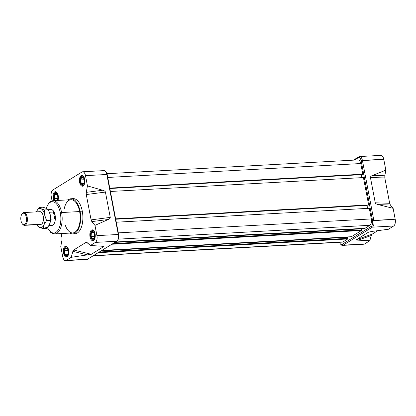<?xml version="1.0" encoding="UTF-8"?>
<svg xmlns="http://www.w3.org/2000/svg" width="416" height="416" viewBox="0 0 416 416"><rect width="100%" height="100%" fill="white"/><g stroke="black" fill="none" stroke-linecap="round" stroke-linejoin="round"><path stroke-width="0.62" d="M81.962 172.006L52.827 189.998A5.439 2.704 -93.1 0 0 51.293 196.763A5.439 2.704 86.9 0 1 52.827 189.998L81.962 172.006A5.439 2.704 86.9 0 1 85.483 175.651A5.439 2.704 -93.1 0 0 82.654 171.782A5.439 2.704 -93.1 0 0 81.962 172.006M86.263 194.548L86.247 192.358L86.263 194.548L91.094 219.866L91.827 221.614L91.094 219.866L110.25 217.391C110.365 218.135 109.694 218.832 108.248 219.492L94.968 225.389L91.827 221.614L94.968 225.389L96.928 235.643L94.968 225.389L108.248 219.492L91.827 221.614L108.248 219.492C109.694 218.832 110.365 218.135 110.25 217.391L91.094 219.866L86.263 194.548L105.42 192.072L110.25 217.391L105.42 192.072L86.263 194.548M103.381 246.381L103.605 246.693C103.938 246.475 103.459 246.319 102.18 246.236L90.412 245.487L95.394 242.408L116.735 241.233L95.394 242.408A5.439 2.704 -93.1 0 0 96.928 235.643A5.439 2.704 86.9 0 1 95.394 242.408L90.412 245.487L87.079 242.559L85.977 242.403L86.606 242.299L90.412 245.487L102.18 246.236C103.459 246.319 103.938 246.475 103.605 246.693L91.307 254.285L71.235 257.327L72.868 251.332L73.684 250L72.868 251.332L71.235 257.327L66.253 260.4A5.439 2.704 86.9 0 1 62.738 256.755A5.439 2.704 -93.1 0 0 65.562 260.629A5.439 2.704 -93.1 0 0 66.253 260.4L87.599 259.225L116.735 241.233A5.439 2.704 -93.1 0 0 117.536 240.396A5.439 2.704 -93.1 0 0 118.269 234.473L106.829 174.476A5.439 2.704 -93.1 0 0 105.602 171.501A5.439 2.704 -93.1 0 0 104 170.607L82.654 171.782M65.562 260.629L86.908 259.454A5.439 2.704 -93.1 0 0 87.599 259.225L66.253 260.4L71.235 257.327L91.307 254.285L73.684 250L85.977 242.403L87.256 242.715L85.977 242.403L73.684 250L91.307 254.285L103.605 246.693L101.551 246.194L103.605 246.693M62.738 256.755L60.778 246.501L61.968 240.053L61.958 237.858L61.968 240.053L60.778 246.501L62.738 256.755M61.958 237.858L61.142 233.579L61.958 237.858M52.068 200.84L51.293 196.763L52.068 200.84M87.438 185.905L85.483 175.651L87.438 185.905L86.247 192.358L102.669 190.237L87.438 185.905L86.247 192.358L102.669 190.237C104.333 190.72 105.253 191.334 105.42 192.072C105.253 191.334 104.333 190.72 102.669 190.237L87.438 185.905M90.007 236.839A5.439 2.704 86.9 0 1 92.238 229.845A5.439 2.704 86.9 0 1 95.061 233.714A5.439 2.704 86.9 0 1 92.836 240.708A5.439 2.704 86.9 0 1 90.007 236.839A5.439 2.704 86.9 0 1 91.541 230.074A5.439 2.704 86.9 0 1 95.061 233.714A5.439 2.704 -93.1 0 1 93.527 240.479A5.439 2.704 -93.1 0 1 90.007 236.839L90.698 236.798M58.209 195.572A5.439 2.704 86.9 0 1 57.97 200.429A5.439 2.704 86.9 0 0 58.209 195.572A5.439 2.704 -93.1 0 0 54.688 191.927A5.439 2.704 -93.1 0 0 53.154 198.692A5.439 2.704 86.9 0 1 55.385 191.703A5.439 2.704 86.9 0 1 58.209 195.572M53.154 198.692A5.439 2.704 86.9 0 0 53.773 200.663A5.439 2.704 86.9 0 1 53.154 198.692L53.846 198.656M72.857 233.896L75.078 233.771A17.597 8.746 -93.1 0 0 82.285 211.156A17.597 8.746 -93.1 0 0 73.143 198.635L70.923 198.76A17.597 8.746 86.9 0 1 80.07 211.276A17.597 8.746 86.9 0 1 72.857 233.896A17.597 8.746 86.9 0 1 69.961 233.095A17.597 8.746 86.9 0 0 78.556 228.836A17.597 8.746 86.9 0 0 80.07 211.276L82.285 211.156A17.597 8.746 -93.1 0 0 72.041 198.838M81.151 175.588A5.439 2.704 -93.1 0 1 84.672 179.234A5.439 2.704 -93.1 0 1 83.132 185.999A5.439 2.704 86.9 0 1 82.441 186.222A5.439 2.704 86.9 0 1 79.508 181.657A5.439 2.704 86.9 0 1 81.151 175.588A5.439 2.704 86.9 0 1 81.843 175.36A5.439 2.704 86.9 0 1 84.776 179.93A5.439 2.704 86.9 0 1 83.132 185.999A5.439 2.704 86.9 0 1 79.617 182.354A5.439 2.704 86.9 0 1 81.151 175.588L82.56 175.51M65.083 246.412A5.439 2.704 86.9 0 1 65.775 246.184A5.439 2.704 86.9 0 1 68.713 250.754A5.439 2.704 86.9 0 1 67.07 256.818A5.439 2.704 86.9 0 1 66.373 257.046A5.439 2.704 86.9 0 1 63.44 252.476A5.439 2.704 86.9 0 1 65.083 246.412A5.439 2.704 86.9 0 1 68.604 250.058A5.439 2.704 86.9 0 1 67.07 256.818A5.439 2.704 -93.1 0 1 63.549 253.178A5.439 2.704 -93.1 0 1 65.083 246.412L66.492 246.334M80.07 211.276A17.597 8.746 86.9 0 0 68.136 199.872A17.597 8.746 86.9 0 1 70.923 198.76M60.325 212.867A15.678 7.79 86.9 0 1 57.382 231.067A15.678 7.79 86.9 0 1 47.596 227.666A15.678 7.79 -93.1 0 0 57.382 231.067A15.678 7.79 -93.1 0 0 60.325 212.867A15.678 7.79 -93.1 0 0 53.659 201.911A15.678 7.79 -93.1 0 0 46.301 208.317A15.678 7.79 86.9 0 1 53.659 201.911A15.678 7.79 86.9 0 1 60.325 212.867L61.604 212.545A16.635 8.268 86.9 0 0 52.957 200.704L70.975 199.716A16.635 8.268 86.9 0 1 79.622 211.552A16.635 8.268 86.9 0 1 72.805 232.939L54.787 233.927A16.635 8.268 86.9 0 0 61.604 212.545A16.635 8.268 -93.1 0 0 48.142 204.386M105.602 171.501L106.2 172.255A4.477 2.226 86.9 0 1 107.214 174.704L118.659 234.702A4.477 2.226 86.9 0 1 118.05 239.58L117.536 240.396M353.418 160.155L358.888 156.775A5.439 2.704 86.9 0 1 359.585 156.546A5.439 2.704 86.9 0 1 362.409 160.415L373.854 220.412A5.439 2.704 86.9 0 1 372.32 227.172L343.184 245.164A5.439 2.704 86.9 0 1 342.493 245.393A5.439 2.704 86.9 0 1 340.891 244.499L340.288 243.745A4.477 2.226 -93.1 0 0 342.176 244.296L371.316 226.304A4.477 2.226 -93.1 0 0 372.58 220.73L361.135 160.737A4.477 2.226 -93.1 0 0 358.233 157.737L354.411 160.098L358.233 157.737L358.888 156.775A5.439 2.704 86.9 0 1 362.409 160.415L383.755 159.245L385.84 170.154L383.755 159.245L361.135 160.737A4.477 2.226 -93.1 0 0 358.233 157.737L358.888 156.775L353.418 160.155M359.585 156.546L380.931 155.371A5.439 2.704 86.9 0 1 383.755 159.245A5.439 2.704 86.9 0 0 380.234 155.6M385.84 170.154L384.816 175.765L384.831 177.954L389.662 203.278L384.831 177.954L370.432 177.497C370.323 176.753 371.088 176.046 372.731 175.38L385.84 170.154L384.816 175.765L384.831 177.954L370.432 177.497L375.258 202.816L370.432 177.497C370.323 176.753 371.088 176.046 372.731 175.38L384.816 175.765L372.731 175.38L385.84 170.154M389.662 203.278L390.395 205.02L393.12 208.322L390.395 205.02L378.31 204.636C376.449 204.157 375.435 203.554 375.258 202.816C375.435 203.554 376.449 204.157 378.31 204.636L393.12 208.322L395.2 219.237L393.12 208.322L378.31 204.636L390.395 205.02L389.662 203.278L375.258 202.816L389.662 203.278M395.2 219.237A5.439 2.704 86.9 0 1 393.666 226.002L388.367 229.273L393.666 226.002L372.32 227.172L393.666 226.002A5.439 2.704 86.9 0 0 395.2 219.237L373.854 220.412L362.409 160.415L361.135 160.737L372.58 220.73L373.854 220.412A5.439 2.704 86.9 0 1 372.32 227.172L371.316 226.304A4.477 2.226 -93.1 0 0 372.58 220.73L395.2 219.237M368.612 232.112L372.242 231.379L368.612 232.112L356.314 239.71L372.076 234.203L377.827 230.651L372.076 234.203L371.259 235.529L369.829 240.718L371.259 235.529L358.036 240.152C356.564 240.074 355.987 239.928 356.314 239.71L368.867 232.003M363.121 244.067A5.439 2.704 86.9 0 0 364.53 243.994L343.184 245.164L364.53 243.994L369.829 240.718L364.53 243.994A5.439 2.704 86.9 0 1 363.834 244.218L342.493 245.393M372.242 231.379L388.367 229.273L372.242 231.379M358.036 240.152L369.829 240.718L358.036 240.152C356.564 240.074 355.987 239.928 356.314 239.71L372.076 234.203L371.259 235.529L358.036 240.152M340.59 244.062A5.439 2.704 86.9 0 0 343.184 245.164L372.32 227.172L371.316 226.304L342.176 244.296L343.184 245.164L342.176 244.296A4.477 2.226 -93.1 0 1 339.539 242.289A4.477 2.226 -93.1 0 0 340.288 243.745M341.645 241.992A5.117 2.543 -93.1 0 0 342.971 241.92L93.392 255.653L342.971 241.92L347.771 238.956L347.485 236.943L101.712 250.515L347.402 236.995L347.365 237.302L101.171 250.848L347.365 237.302L347.838 238.342L99.273 252.018L347.88 238.477L99.029 252.169M361.556 230.032L361.447 230.511L111.868 244.244L361.447 230.511L351.4 236.714L101.816 250.448L351.354 236.735L361.447 230.511L361.161 228.498L115.388 242.07L361.078 228.55L361.041 228.857L114.847 242.403L361.041 228.857L361.514 229.897L112.949 243.573L361.556 230.032L112.705 243.724M364.978 228.28L369.876 225.306A5.117 2.543 -93.1 0 0 371.322 218.941A5.117 2.543 86.9 0 1 369.876 225.306L118.284 239.148L369.876 225.306L365.076 228.27L115.492 242.003L364.978 228.28M371.322 218.941L369.288 208.291L116.272 222.206L369.288 208.291L371.322 218.941L118.305 232.861L371.322 218.941M367.578 208.385L367.016 205.416L367.318 205.228L115.71 219.242L367.016 205.416L367.578 208.385M368.233 205.176L368.649 204.922L363.428 177.559L110.412 191.474L363.428 177.559L368.649 204.922L115.632 218.842L368.233 205.176M361.717 177.653L361.15 174.684L361.457 174.496L109.845 188.51L361.15 174.684L361.717 177.653M106.954 173.711L358.093 159.895A5.117 2.543 86.9 0 1 360.755 163.54L362.783 174.19L109.767 188.11L362.367 174.45L362.783 174.19L360.755 163.54A5.117 2.543 -93.1 0 0 357.443 160.108M347.88 238.477L347.771 238.956L98.192 252.689L347.771 238.956L342.971 241.92A5.117 2.543 86.9 0 1 342.316 242.133L93.075 255.845M362.367 174.45L109.814 188.339L362.367 174.45M22.604 213.47A5.756 2.86 -93.1 0 0 21.762 214.354A5.756 2.86 -93.1 0 0 22.282 223.782A5.756 2.86 -93.1 0 0 24.71 224.489A5.756 2.86 -93.1 0 0 26.333 217.329A5.756 2.86 -93.1 0 0 22.604 213.47L23.046 212.826A6.396 3.177 86.9 0 1 23.863 212.56A6.396 3.177 86.9 0 1 27.31 217.937A6.396 3.177 86.9 0 1 25.381 225.072A6.396 3.177 86.9 0 1 24.565 225.337A6.396 3.177 86.9 0 1 22.682 224.286A6.396 3.177 86.9 0 1 22.48 224.016A6.396 3.177 -93.1 0 0 25.381 225.072L24.71 224.489A5.756 2.86 86.9 0 1 20.982 220.631A5.756 2.86 86.9 0 1 22.604 213.47A5.756 2.86 -93.1 0 1 26.333 217.329A5.756 2.86 -93.1 0 1 24.71 224.489M21.762 214.354L22.105 213.814A6.396 3.177 86.9 0 1 23.046 212.826A6.396 3.177 -93.1 0 0 21.934 214.105M51.199 225.378A7.998 3.973 -93.1 0 0 51.818 225.441A7.998 3.973 -93.1 0 0 52.837 225.108A7.998 3.973 -93.1 0 0 55.255 216.185A7.998 3.973 -93.1 0 0 50.939 209.466A7.998 3.973 -93.1 0 0 50.331 209.596A7.998 3.973 86.9 0 1 55.167 215.582A7.998 3.973 86.9 0 1 52.837 225.108A7.998 3.973 86.9 0 1 51.199 225.378M49.01 225.498L51.813 225.347A7.904 3.926 -93.1 0 0 52.822 225.014A7.904 3.926 -93.1 0 0 55.208 216.2A7.904 3.926 -93.1 0 0 50.944 209.565L48.412 209.706M49.525 212.243L53.44 212.03C54.98 213.959 55.416 216.252 54.751 218.904L50.617 219.128L54.751 218.904L53.44 212.03C54.98 213.959 55.416 216.252 54.751 218.904L53.44 212.03L49.525 212.243M83.684 185.5L83.6 185.505A4.961 2.465 86.9 0 1 82.971 185.713A4.961 2.465 86.9 0 1 81.51 184.896A4.961 2.465 86.9 0 1 81.411 184.766A4.961 2.465 -93.1 0 0 83.6 185.505A4.961 2.465 86.9 0 0 83.782 185.375A4.961 2.465 86.9 0 1 83.6 185.505L83.268 185.214A4.638 2.304 86.9 0 1 80.262 182.109A4.638 2.304 86.9 0 1 81.572 176.337A4.638 2.304 -93.1 0 0 80.891 177.055A4.638 2.304 -93.1 0 0 81.312 184.647A4.638 2.304 -93.1 0 0 83.268 185.214A4.638 2.304 -93.1 0 0 84.573 179.447A4.638 2.304 -93.1 0 0 81.572 176.337L81.791 176.02A4.961 2.465 86.9 0 1 82.425 175.812A4.961 2.465 86.9 0 1 83.273 176.056A4.961 2.465 86.9 0 0 81.791 176.02A4.961 2.465 -93.1 0 0 80.98 176.925A4.961 2.465 86.9 0 1 81.063 176.779A4.961 2.465 86.9 0 1 81.791 176.02M83.923 179.743L80.595 179.93L81.744 177.242L83.569 178.095A3.692 1.836 86.9 0 1 84.245 181.626A3.692 1.836 86.9 0 1 83.096 184.314A3.692 1.836 86.9 0 1 81.271 183.461A3.692 1.836 86.9 0 1 80.595 179.93A3.692 1.836 86.9 0 1 81.744 177.242A3.692 1.836 86.9 0 1 83.569 178.095L81.744 177.242L80.595 179.93A3.692 1.836 86.9 0 1 81.744 177.242A3.692 1.836 86.9 0 1 83.569 178.095A3.692 1.836 86.9 0 1 83.637 178.214A3.692 1.836 86.9 0 1 84.245 181.626A3.692 1.836 86.9 0 1 83.907 183.191A3.692 1.836 86.9 0 1 83.096 184.314A3.692 1.836 86.9 0 1 81.271 183.461A3.692 1.836 86.9 0 1 80.595 179.93L81.271 183.461L83.096 184.314L83.975 183.009M94.968 233.932A4.638 2.304 -93.1 0 1 93.657 239.699A4.638 2.304 -93.1 0 1 90.657 236.595A4.638 2.304 86.9 0 1 91.967 230.823A4.638 2.304 86.9 0 1 94.968 233.932A4.638 2.304 -93.1 0 0 91.286 231.535A4.638 2.304 -93.1 0 0 90.657 236.595A4.638 2.304 -93.1 0 0 91.702 239.132A4.638 2.304 -93.1 0 0 94.344 238.976A4.638 2.304 -93.1 0 0 94.968 233.932L95.098 233.896M91.374 231.405A4.961 2.465 86.9 0 1 91.458 231.265A4.961 2.465 86.9 0 1 92.82 230.298A4.961 2.465 86.9 0 1 93.662 230.542A4.961 2.465 -93.1 0 0 91.374 231.405M94.115 232.872L93.085 231.67A3.692 1.836 86.9 0 1 94.032 232.7A3.692 1.836 86.9 0 1 94.531 234.203A3.692 1.836 86.9 0 1 94.302 237.676A3.692 1.836 86.9 0 1 94.255 237.791A3.692 1.836 86.9 0 1 92.539 238.852A3.692 1.836 86.9 0 1 91.099 236.319A3.692 1.836 86.9 0 1 91.369 232.731A3.692 1.836 86.9 0 1 93.085 231.67L91.369 232.731L91.099 236.319L92.539 238.852L94.255 237.791A3.692 1.836 86.9 0 1 92.539 238.852A3.692 1.836 86.9 0 1 91.099 236.319A3.692 1.836 86.9 0 1 91.369 232.731A3.692 1.836 86.9 0 1 93.085 231.67A3.692 1.836 86.9 0 1 94.531 234.203A3.692 1.836 86.9 0 1 94.255 237.791L92.539 238.852L91.099 236.319L94.422 236.137M94.177 239.86A4.961 2.465 86.9 0 1 93.361 240.198A4.961 2.465 86.9 0 1 91.905 239.382A4.961 2.465 86.9 0 1 91.806 239.252A4.961 2.465 86.9 0 0 94.177 239.86M65.723 246.839A4.961 2.465 86.9 0 1 66.357 246.636A4.961 2.465 86.9 0 1 67.205 246.88A4.961 2.465 -93.1 0 0 65.723 246.839A4.961 2.465 86.9 0 0 64.912 247.749A4.961 2.465 86.9 0 1 65 247.603A4.961 2.465 86.9 0 1 65.723 246.839L65.504 247.161A4.638 2.304 86.9 0 1 68.51 250.271A4.638 2.304 86.9 0 1 67.2 256.038A4.638 2.304 -93.1 0 0 68.51 250.271A4.638 2.304 -93.1 0 0 65.504 247.161A4.638 2.304 -93.1 0 0 64.823 247.874A4.638 2.304 -93.1 0 0 65.244 255.471A4.638 2.304 -93.1 0 0 67.2 256.038L67.532 256.329A4.961 2.465 86.9 0 1 66.903 256.537A4.961 2.465 86.9 0 1 65.442 255.72A4.961 2.465 86.9 0 1 65.343 255.59A4.961 2.465 86.9 0 0 67.532 256.329A4.961 2.465 -93.1 0 0 67.714 256.199A4.961 2.465 86.9 0 1 67.532 256.329L67.621 256.324M68.177 252.45A3.692 1.836 86.9 0 1 67.844 254.015A3.692 1.836 86.9 0 1 67.028 255.133A3.692 1.836 86.9 0 1 65.203 254.285A3.692 1.836 86.9 0 1 64.527 250.749A3.692 1.836 86.9 0 1 65.676 248.066A3.692 1.836 86.9 0 1 67.501 248.914A3.692 1.836 86.9 0 1 67.569 249.038A3.692 1.836 86.9 0 1 68.177 252.45A3.692 1.836 86.9 0 1 67.028 255.133L67.907 253.833L67.028 255.133A3.692 1.836 86.9 0 1 65.203 254.285L67.028 255.133L65.203 254.285A3.692 1.836 86.9 0 1 64.527 250.749L65.203 254.285L64.527 250.749A3.692 1.836 86.9 0 1 65.676 248.066L64.527 250.749L65.676 248.066A3.692 1.836 86.9 0 1 67.501 248.914L65.676 248.066L67.501 248.914A3.692 1.836 86.9 0 1 68.177 252.45M58.24 195.754L58.115 195.785A4.638 2.304 86.9 0 1 57.704 200.444A4.638 2.304 -93.1 0 0 58.115 195.785A4.638 2.304 -93.1 0 0 55.115 192.681A4.638 2.304 -93.1 0 0 53.804 198.448A4.638 2.304 -93.1 0 0 54.59 200.616A4.638 2.304 86.9 0 1 53.804 198.448A4.638 2.304 -93.1 0 1 54.434 193.393L54.605 193.118A4.961 2.465 86.9 0 1 55.962 192.15A4.961 2.465 86.9 0 1 56.81 192.395A4.961 2.465 86.9 0 0 54.517 193.263A4.961 2.465 86.9 0 1 54.605 193.118M58.115 195.785A4.638 2.304 -93.1 0 0 54.434 193.393M55.453 200.569A3.692 1.836 86.9 0 1 54.241 198.177A3.692 1.836 86.9 0 1 54.517 194.584A3.692 1.836 86.9 0 1 56.233 193.523A3.692 1.836 86.9 0 1 57.174 194.553A3.692 1.836 86.9 0 1 57.673 196.056A3.692 1.836 86.9 0 1 57.45 199.529A3.692 1.836 86.9 0 1 57.403 199.649A3.692 1.836 86.9 0 1 56.841 200.491A3.692 1.836 86.9 0 0 57.403 199.649L55.687 200.71L57.403 199.649A3.692 1.836 86.9 0 0 57.673 196.056A3.692 1.836 86.9 0 0 56.233 193.523L54.517 194.584L54.241 198.177L55.687 200.71L54.241 198.177A3.692 1.836 86.9 0 1 54.517 194.584A3.692 1.836 86.9 0 1 56.233 193.523L54.517 194.584L54.241 198.177A3.692 1.836 86.9 0 0 55.453 200.569M57.262 194.73L57.07 194.438M43.269 216.226A6.417 3.188 86.9 0 1 42.401 223.215A6.417 3.188 86.9 0 1 40.414 224.468A6.417 3.188 86.9 0 0 43.269 216.226A6.417 3.188 86.9 0 0 41.824 212.716A6.417 3.188 86.9 0 0 39.712 211.687A6.417 3.188 86.9 0 1 43.269 216.226M50.253 222.186L50.3 221.972A9.599 4.768 -93.1 0 0 50.294 215.004A9.599 4.768 -93.1 0 0 49.806 213.08A9.599 4.768 -93.1 0 0 49.774 212.982A9.599 4.768 -93.1 0 1 50.294 215.004L50.253 222.186L49.582 224.333L47.024 228.41L43.144 228.623L44.039 224.64L46.592 220.568L50.471 220.355L49.582 224.333L47.024 228.41L43.144 228.623L44.039 224.64A9.599 4.768 -93.1 0 0 44.751 215.311L44.569 209.966L48.448 209.752L50.294 215.004L50.471 220.355L46.592 220.568L44.751 215.311A9.599 4.768 -93.1 0 0 41.002 208.733L39.099 207.418L42.978 207.204L46.545 208.432L48.448 209.752L44.569 209.966L41.002 208.733A9.599 4.768 -93.1 0 0 36.54 211.489L36.39 211.874A9.599 4.768 86.9 0 1 36.54 211.489A9.599 4.768 86.9 0 1 41.002 208.733L39.099 207.418L36.54 211.489L39.099 207.418L42.978 207.204L46.545 208.432L48.448 209.752L50.294 215.004A9.599 4.768 -93.1 0 1 50.258 222.16M39.577 227.396L43.144 228.623L39.577 227.396A9.599 4.768 -93.1 0 0 44.039 224.64L46.592 220.568L44.751 215.311L44.569 209.966L41.002 208.733A9.599 4.768 86.9 0 1 44.751 215.311A9.599 4.768 86.9 0 1 44.039 224.64A9.599 4.768 86.9 0 1 39.577 227.396A9.599 4.768 86.9 0 1 37.092 224.65A9.599 4.768 -93.1 0 0 39.577 227.396L37.674 226.075L39.577 227.396M37.024 224.65L37.674 226.075M49.592 230.802A16.635 8.268 86.9 0 0 59.233 230.854A16.635 8.268 86.9 0 0 61.604 212.545L79.622 211.552A16.635 8.268 -93.1 0 0 71.963 199.779A16.635 8.268 -93.1 0 0 64.215 208.738M73.96 233.693A17.597 8.746 -93.1 0 0 82.285 211.156M117.79 239.933A4.477 2.226 -93.1 0 0 118.659 234.702L107.214 174.704A4.477 2.226 -93.1 0 0 105.903 171.938M86.19 259.303A5.439 2.704 -93.1 0 0 87.599 259.225L116.735 241.233A5.439 2.704 -93.1 0 0 118.269 234.473L96.928 235.643L118.269 234.473L106.829 174.476L85.483 175.651L106.829 174.476A5.439 2.704 -93.1 0 0 103.308 170.836M65.094 224.713A16.635 8.268 -93.1 0 0 75.821 231.566A16.635 8.268 -93.1 0 0 79.622 211.552M87.974 255.008L72.868 251.332L87.974 255.008M118.659 234.702L118.269 234.473L118.659 234.702M107.214 174.704L106.829 174.476L107.214 174.704M107.739 177.455L360.755 163.54L107.739 177.455M41.486 224.188L25.381 225.072A6.396 3.177 86.9 0 0 27.186 217.116A6.396 3.177 86.9 0 0 23.046 212.826M50.773 225.129A7.904 3.926 -93.1 0 0 52.822 225.014L49.161 225.217M52.822 225.014A7.904 3.926 -93.1 0 0 55.047 215.186A7.904 3.926 -93.1 0 0 49.936 209.893M83.268 185.214A4.638 2.304 -93.1 0 0 84.573 179.447A4.638 2.304 -93.1 0 0 81.572 176.337M80.595 179.93L81.271 183.461L83.096 184.314L83.741 183.451M83.814 183.321L81.271 183.461M94.598 236.46L91.421 236.636M91.369 232.731L93.928 232.591L93.085 231.67L91.369 232.731L91.099 236.319M65.504 247.161A4.638 2.304 -93.1 0 0 64.199 252.933A4.638 2.304 -93.1 0 0 67.2 256.038M67.855 250.567L64.527 250.749M67.746 254.145L65.203 254.285M54.569 198.489L57.746 198.312M57.075 194.444L54.517 194.584M57.569 197.995L54.241 198.177M45.12 227.089A9.599 4.768 -93.1 0 0 49.582 224.333M36.39 211.869A9.599 4.768 86.9 0 1 36.54 211.489M52.957 200.704L48.864 202.914L46.134 208.25M47.471 227.838L50.684 232.367L54.787 233.927M365.03 228.29L115.471 242.018M351.354 236.735L101.795 250.463M22.282 223.782L22.682 224.286M40.867 224.442L24.565 225.337M40.165 211.666L23.863 212.56M80.891 177.055L81.063 176.779M82.971 185.713L83.522 185.682M82.425 175.812L82.976 175.781M91.286 231.535L91.458 231.265M92.82 230.298L93.371 230.266M93.361 240.198L93.917 240.167M66.357 246.636L66.914 246.605M66.903 256.537L67.454 256.506M64.823 247.874L65 247.603M55.962 192.15L56.519 192.119"/></g></svg>
